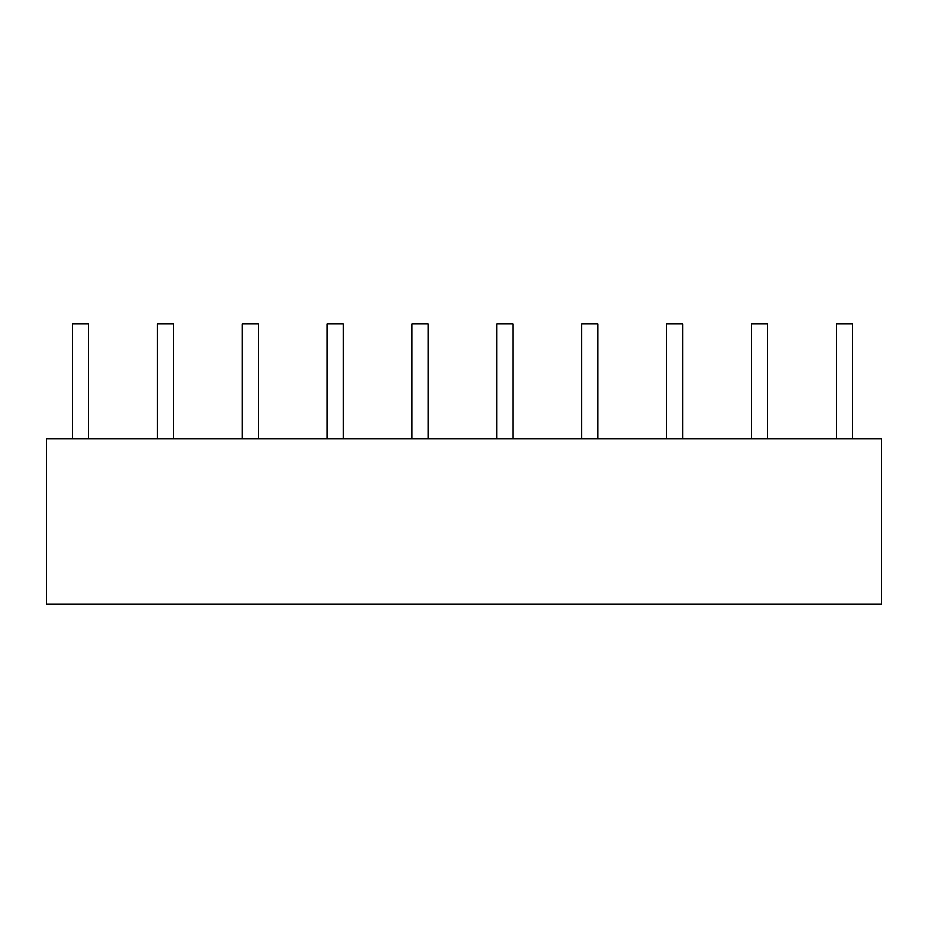 <?xml version="1.0" encoding="UTF-8"?>
<svg xmlns="http://www.w3.org/2000/svg" width="928" height="928" viewBox="0 0 928 928"><rect width="100%" height="100%" fill="white"/><g stroke="black" fill="none" stroke-linecap="round" stroke-linejoin="round"><path stroke-width="1.39" d="M46.4 438.596L46.4 604.035L881.6 604.035L881.6 438.596L46.4 438.596M88.566 438.596L88.566 323.965L72.419 323.965L72.419 438.596M173.455 438.596L173.455 323.965L157.308 323.965L157.308 438.596M258.344 438.596L258.344 323.965L242.196 323.965L242.196 438.596M343.232 438.596L343.232 323.965L327.085 323.965L327.085 438.596M428.121 438.596L428.121 323.965L411.974 323.965L411.974 438.596M513.01 438.596L513.01 323.965L496.874 323.965L496.874 438.596M597.899 438.596L597.899 323.965L581.763 323.965L581.763 438.596M682.788 438.596L682.788 323.965L666.652 323.965L666.652 438.596M767.688 438.596L767.688 323.965L751.541 323.965L751.541 438.596M852.577 438.596L852.577 323.965L836.43 323.965L836.43 438.596"/></g></svg>
